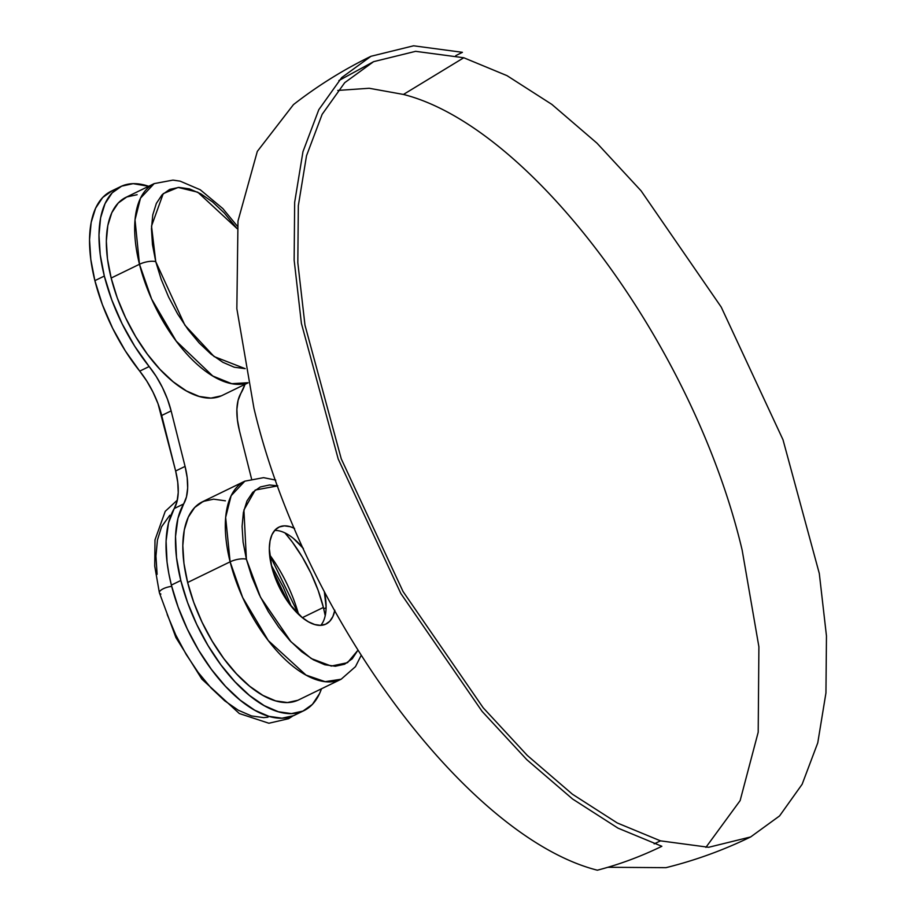 <?xml version="1.0" encoding="UTF-8"?>
<svg xmlns="http://www.w3.org/2000/svg" width="916" height="916" viewBox="0 0 916 916"><rect width="100%" height="100%" fill="white"/><g stroke="black" fill="none" stroke-linecap="round" stroke-linejoin="round"><path stroke-width="1.37" d="M137.137 194.707L126.763 196.963L118.221 203.031L111.821 212.684L107.802 225.565L106.336 241.16L107.47 258.885L111.168 278.04L139.484 264.266A11.965 4.191 -14.1 0 1 155.754 261.678L151.518 226.092L163.231 193.642L178.151 187.436L197.753 192.188L237.095 228.622L224.317 213.004L212.558 201.932L200.776 193.791L189.406 188.879L178.906 187.402L169.666 189.406L162.052 194.822L156.338 203.421L152.766 214.905L151.461 228.805L152.468 244.595L155.754 261.678L161.205 279.38L168.601 297.047L177.647 313.97L188.009 329.52L199.287 343.088L211.046 354.149L222.84 362.289L234.198 367.202L245.202 368.667L214.138 356.576L184.86 325.146L155.754 261.678A11.965 4.191 165.9 0 0 139.484 264.266L151.609 299.017L176.227 341.118L212.752 376.007L231.725 383.69L248.03 382.716A110.126 52.922 -115.9 0 1 139.484 264.266L111.168 278.04A110.126 52.922 64.1 0 0 222.21 395.437L248.053 382.865M357.824 650.371L347.519 662.68L331.306 666.069L311.268 658.558L290.956 641.738L260.499 597.232L246.393 559.241A11.965 4.191 165.9 0 0 230.122 561.829L242.648 597.472L268.285 640.57L306.013 675.081L325.157 681.664L341.153 679.225A110.126 52.922 -115.9 0 1 230.122 561.829L187.643 582.496A110.126 52.922 64.1 0 0 298.673 699.881L341.153 679.225L355.477 666.653L361.087 655.558M293.406 538.425L303.402 548.547A53.861 25.888 64.1 0 0 274.651 530.467M334.695 610.938A53.861 25.888 -115.9 0 1 325.993 624.048A53.861 25.888 -115.9 0 1 271.674 566.626A53.861 25.888 -115.9 0 1 278.876 527.158A53.861 25.888 -115.9 0 1 294.563 528.406L290.143 526.677L284.384 525.864L279.311 526.963L275.132 529.929L271.995 534.658L270.037 540.955L269.315 548.581L271.674 566.626L278.727 586.034L289.376 603.85L302.017 617.373L308.486 621.838L314.726 624.529L320.486 625.342L325.558 624.243L329.737 621.277L332.874 616.548L334.832 610.251M321.47 688.798L319.512 693.664L312.413 704.37L302.933 711.102L291.437 713.598L278.372 711.755L264.243 705.652L249.576 695.519L234.954 681.756L220.916 664.879L208.024 645.54L196.768 624.483L187.574 602.522L180.807 580.492L171.361 585.084A122.091 58.681 64.1 0 0 294.471 715.236L303.917 710.656A122.091 58.681 -115.9 0 1 180.807 580.492A122.091 58.681 -115.9 0 1 183.669 503.937L174.235 508.529A122.091 58.681 64.1 0 0 171.361 585.084L180.807 580.492L176.49 557.489L175.529 536.444L177.956 518.319L186.475 496.884L187.666 487.999L187.196 477.683L185.078 466.404L171.132 410.895L167.468 399.17L162.43 387.514L156.235 376.476L134.732 346.271L122.091 323.737L111.809 299.979L104.332 276.048A122.091 58.681 -115.9 0 1 120.649 186.601A122.091 58.681 -115.9 0 1 148.667 186.291L133.118 183.658L121.633 186.154L112.153 192.875L105.054 203.592L100.6 217.859L98.974 235.16L100.233 254.797L104.332 276.048L94.886 280.639L104.332 276.048A122.091 58.681 -115.9 0 0 149.159 366.537A59.849 28.762 -115.9 0 1 171.132 410.895L185.078 466.404A59.849 28.762 -115.9 0 1 183.669 503.937L174.235 508.529L177.04 501.476L178.231 492.59L177.75 482.274L175.643 470.996L158.033 403.75L152.983 392.105L146.789 381.067L125.297 350.862L112.657 328.329L102.363 304.57L94.886 280.639L90.799 259.388L89.539 239.752L91.165 222.451L95.608 208.184L102.707 197.467L112.187 190.746M321.47 688.809A122.091 58.681 -115.9 0 1 303.917 710.656M244.996 384.354A122.091 58.681 -115.9 0 1 240.885 393.319L238.091 400.372L236.889 409.257L237.37 419.574L239.477 430.852L251.511 478.725L239.477 430.852A59.849 28.762 -115.9 0 1 240.885 393.319L244.996 384.354M120.649 186.601L111.202 191.192A122.091 58.681 64.1 0 0 94.886 280.639A122.091 58.681 64.1 0 0 139.724 371.129L149.159 366.537L139.724 371.129A59.849 28.762 64.1 0 1 161.697 415.486L171.132 410.895L161.697 415.486L175.643 470.996L185.078 466.404L175.643 470.996A59.849 28.762 64.1 0 1 174.235 508.529L168.51 522.91L166.082 541.035L167.044 562.081L168.796 573.405L171.361 585.084L178.139 607.113L187.333 629.074L198.589 650.131L211.481 669.47L225.508 686.347L240.141 700.11L254.797 710.243L268.938 716.346L282.002 718.19L293.486 715.694M326.107 607.709L323.737 608.865L326.107 607.709M225.393 500.823L213.611 499.163L203.238 501.407L194.696 507.475L188.284 517.139L184.276 530.009L182.811 545.604L183.944 563.329L187.643 582.496L193.745 602.362L202.035 622.17L212.191 641.154L223.825 658.604L236.477 673.821L249.667 686.244L262.892 695.381L275.647 700.889L287.429 702.549L297.792 700.293M237.37 226.206L222.828 208.573L200.272 189.772L180.131 181.15L172.952 180.109L154.197 183.601L140.503 198.154L135.018 219.851L139.484 264.266A110.126 52.922 -115.9 0 1 154.197 183.601L125.881 197.375A110.126 52.922 64.1 0 0 111.168 278.04L117.271 297.906L125.572 317.726L135.717 336.71L147.35 354.16L160.002 369.377L173.193 381.8L186.417 390.937L199.173 396.433L210.955 398.094L221.317 395.849M275.75 480.099L263.579 477.66L244.835 481.163L231.13 495.705L225.645 517.414L230.122 561.829A110.126 52.922 -115.9 0 1 244.835 481.163L202.356 501.819A110.126 52.922 64.1 0 0 187.643 582.496L230.122 561.829A11.965 4.191 -14.1 0 1 246.393 559.241L243.919 509.994L255.232 490.037L277.823 485.858L269.533 484.965L260.293 486.969L252.679 492.373L246.965 500.983L243.393 512.456L242.087 526.368L243.095 542.158L246.393 559.241L251.843 576.943L259.228 594.598L268.274 611.533L278.647 627.071L289.925 640.639L301.673 651.711L313.467 659.852L324.825 664.764L335.336 666.241L344.576 664.237L352.191 658.822L357.904 650.223M320.783 625.33A53.861 25.888 64.1 0 0 324.31 591.553L326.119 607.216M298.57 614.315A94.566 45.445 64.1 0 0 269.59 554.741L298.57 614.315M323.394 607.434L302.372 617.659L323.394 607.434L318.138 590.373L311.028 573.359L302.303 557.054L292.319 542.077L284.979 532.929A94.566 45.445 -115.9 0 1 323.394 607.434A94.566 45.445 -115.9 0 1 325.226 615.678L323.394 607.434M281.109 590.763L277.342 583.023L281.109 590.763M660.493 840.854L654.138 843.865L660.493 840.854L708.652 847.289L750.651 836.949L779.562 815.938L802.141 784.268L817.759 742.865L825.946 692.931L826.461 635.933L819.305 573.496L782.997 439.737L721.224 307.078L641.086 190.826L596.969 143.159L551.844 104.39L507.017 75.65L463.782 57.754L415.612 51.33L373.614 61.658L344.714 82.68L322.134 114.351L306.517 155.743L298.33 205.676L297.815 262.686L304.971 325.111L341.267 458.87L403.051 591.53L483.19 707.782L527.307 755.448L572.431 794.218L617.258 822.969L660.493 840.854M337.786 90.432L369.217 88.268L403.452 94.451L463.782 57.754L403.452 94.451C531.429 126.912 693.813 345.366 742.155 550.115L758.895 646.799L758.196 732.216L740.128 800.607L705.893 847.369M171.693 586.389A9.801 3.435 165.9 0 0 159.384 592.744A9.801 3.435 -14.1 0 1 171.693 586.389M253.938 408.215L236.843 308.681L237.988 221.042L257.316 151.403L293.464 104.607C317.623 85.783 343.466 69.673 371.003 56.277L341.702 77.585L318.802 109.691L302.967 151.667L294.666 202.287L294.139 260.087L301.398 323.382L338.21 459.008L400.842 593.511L482.091 711.377L526.826 759.696L572.58 799.004L618.025 828.156L661.856 846.292C640.731 856.563 619.227 864.532 597.347 870.2C467.584 837.293 302.944 615.804 253.938 408.215M455.802 55.613L462.42 52.315L413.585 45.8L371.003 56.277M169.792 515.261L161.571 526.78L157.438 540.039L155.938 556.092L157.105 574.332M167.193 614.51L175.723 634.903L186.177 654.448L198.154 672.401L211.172 688.065L224.752 700.855L238.366 710.255L251.488 715.923L263.625 717.629L267.999 717.205M160.907 594.06A9.801 3.435 -14.1 0 1 159.384 592.744L175.941 637.616L201.875 679.145L239.316 713.53L268.892 723.239L288.632 718.694L292.868 715.957M202.688 501.659L203.398 501.636M750.651 836.949C723.491 850.151 695.255 860.399 665.943 867.67L607.892 867.28M291.277 606.278L283.25 587.11L271.376 565.378M373.614 61.658L338.886 80.562M177.349 500.113L165.235 511.323L154.987 539.913L154.735 566.191L159.384 592.767M288.059 602.041L272.762 570.588"/></g></svg>
